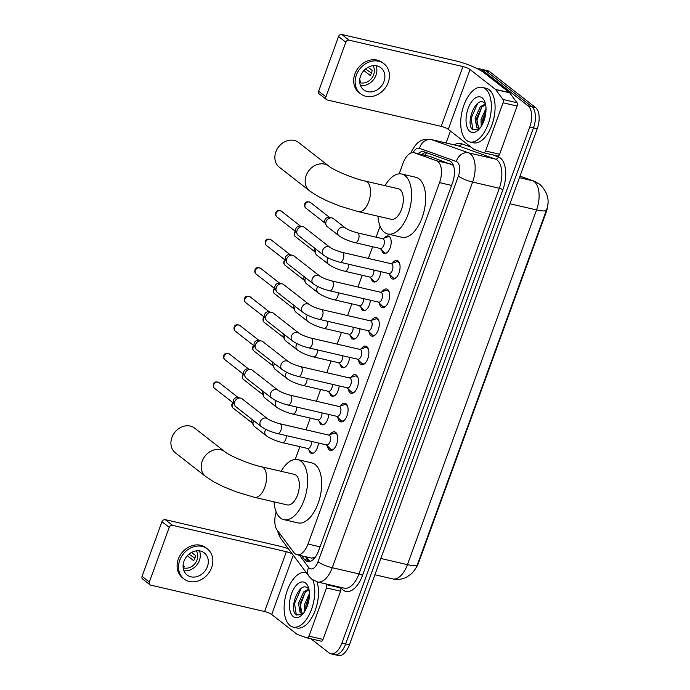 <?xml version="1.0" encoding="UTF-8"?>
<svg xmlns="http://www.w3.org/2000/svg" width="690" height="690" viewBox="0 0 690 690"><rect width="100%" height="100%" fill="white"/><g stroke="black" fill="none" stroke-linecap="round" stroke-linejoin="round"><path stroke-width="1.03" d="M384.451 237.938A8.961 4.589 103 0 1 388.306 235.989A8.961 4.589 103 0 1 389.289 236.463A8.961 4.589 103 0 1 390.488 246.761A8.961 4.589 103 0 1 384.27 253.437A8.961 4.589 103 0 1 383.286 252.963A8.961 4.589 103 0 1 381.656 249.996M380.759 271.653A8.961 4.589 103 0 1 373.868 282.003A8.961 4.589 103 0 1 372.893 281.529A8.961 4.589 103 0 1 371.263 278.553M370.366 300.219A8.961 4.589 103 0 1 363.475 310.569A8.961 4.589 103 0 1 362.491 310.086A8.961 4.589 103 0 1 360.87 307.119M359.964 328.785A8.961 4.589 103 0 1 353.082 339.126A8.961 4.589 103 0 1 352.098 338.652A8.961 4.589 103 0 1 350.468 335.685M349.571 357.342A8.961 4.589 103 0 1 342.68 367.692A8.961 4.589 103 0 1 341.705 367.209A8.961 4.589 103 0 1 340.075 364.242M339.178 385.908A8.961 4.589 103 0 1 332.287 396.25A8.961 4.589 103 0 1 331.304 395.775A8.961 4.589 103 0 1 329.682 392.808M328.776 414.466A8.961 4.589 103 0 1 321.894 424.816A8.961 4.589 103 0 1 320.91 424.341A8.961 4.589 103 0 1 319.28 421.374M318.383 443.032A8.961 4.589 103 0 1 311.492 453.382A8.961 4.589 103 0 1 310.517 452.899A8.961 4.589 103 0 1 308.887 449.932M392.438 263.166A9.531 4.882 103 0 1 397.009 260.466A9.531 4.882 103 0 1 398.052 260.975A9.531 4.882 103 0 1 399.329 271.929A9.531 4.882 103 0 1 392.705 279.036A9.531 4.882 103 0 1 391.661 278.527A9.531 4.882 103 0 1 389.79 274.594M382.036 291.732A9.531 4.882 103 0 1 386.616 289.032A9.531 4.882 103 0 1 387.659 289.533A9.531 4.882 103 0 1 388.927 300.486A9.531 4.882 103 0 1 382.312 307.593A9.531 4.882 103 0 1 381.268 307.085A9.531 4.882 103 0 1 379.388 303.16M371.643 320.289A9.531 4.882 103 0 1 376.214 317.59A9.531 4.882 103 0 1 377.257 318.099A9.531 4.882 103 0 1 378.534 329.052A9.531 4.882 103 0 1 371.919 336.159A9.531 4.882 103 0 1 370.875 335.651A9.531 4.882 103 0 1 368.995 331.726M361.25 348.855A9.531 4.882 103 0 1 365.821 346.156A9.531 4.882 103 0 1 366.864 346.665A9.531 4.882 103 0 1 368.141 357.618A9.531 4.882 103 0 1 361.517 364.717A9.531 4.882 103 0 1 360.473 364.216A9.531 4.882 103 0 1 358.602 360.284M350.848 377.421A9.531 4.882 103 0 1 355.428 374.713A9.531 4.882 103 0 1 356.471 375.222A9.531 4.882 103 0 1 357.739 386.176A9.531 4.882 103 0 1 351.124 393.283A9.531 4.882 103 0 1 350.08 392.774A9.531 4.882 103 0 1 348.2 388.849M340.455 405.979A9.531 4.882 103 0 1 345.026 403.279A9.531 4.882 103 0 1 346.07 403.788A9.531 4.882 103 0 1 347.346 414.742A9.531 4.882 103 0 1 340.731 421.849A9.531 4.882 103 0 1 339.687 421.34A9.531 4.882 103 0 1 337.807 417.407M330.062 434.545A9.531 4.882 103 0 1 334.633 431.845A9.531 4.882 103 0 1 335.676 432.354A9.531 4.882 103 0 1 336.953 443.299A9.531 4.882 103 0 1 330.329 450.406A9.531 4.882 103 0 1 329.285 449.897A9.531 4.882 103 0 1 327.414 445.973M276.164 511.92A16.793 8.599 -77 0 0 277.182 530.179L293.931 552.595A16.793 8.599 -77 0 0 295.104 553.82A16.793 8.599 -77 0 0 296.942 554.717A16.793 8.599 -77 0 0 308.007 544.031L439.547 182.634A16.793 8.599 -77 0 0 436.554 160.736L414.518 152.861A16.793 8.599 -77 0 0 414.026 152.714A16.793 8.599 -77 0 0 402.969 163.401L399.174 173.828M296.942 554.717L311.725 558.141L315.502 556.89M415.768 568.241A15.12 7.737 -77 0 0 418.597 562.73L546.204 212.141A15.12 7.737 -77 0 0 547.929 203.188M453.365 165.307L429.749 156.388L414.026 152.714M380.095 226.225L376.11 237.179M372.635 246.727L368.374 258.44M362.241 275.284L357.972 287.005M351.848 303.85L347.579 315.563M341.447 332.407L337.186 344.129M331.053 360.974L326.784 372.695M320.66 389.54L316.391 401.252M310.259 418.097L305.998 429.818M299.865 446.663L295.208 459.454M519.993 176.14L534.164 181.203L539.856 184.342C547.791 192.251 549.999 200.807 546.48 210.01L417.372 564.722C416.933 566.904 414.94 569.94 411.404 573.821L406.582 577.185C402.184 579.376 397.552 579.945 392.696 578.893A22.391 11.471 -77 0 0 407.445 564.644A19.596 3.898 20 0 0 417.372 564.722A19.596 3.898 20 0 0 417.398 564.653L546.506 209.933A19.596 3.898 -160 0 1 546.48 210.01A19.596 3.898 -160 0 1 536.553 209.933A22.391 11.471 -77 0 0 534.362 181.737A22.391 11.471 -77 0 0 532.568 180.737L519.958 176.226M477.937 69.026A16.793 8.599 103 0 1 480.214 68.974A16.793 8.599 103 0 1 482.06 69.871L528.109 105.846L531.861 106.709A16.793 8.599 103 0 1 533.499 127.857L345.656 643.951A16.793 8.599 103 0 1 334.598 654.629A16.793 8.599 103 0 0 345.656 643.951L533.499 127.857A16.793 8.599 103 0 0 531.861 106.709L485.803 70.734L531.861 106.709L535.604 107.58A16.793 8.599 103 0 1 537.251 128.728L349.407 644.814A16.793 8.599 103 0 1 338.341 655.5L330.846 653.766A16.793 8.599 103 0 1 329.009 652.869L311.061 638.845M480.214 68.974L483.966 69.845A16.793 8.599 103 0 1 485.803 70.734A16.793 8.599 103 0 0 483.966 69.845L487.718 70.708A16.793 8.599 103 0 1 489.555 71.605L535.604 107.58M301.737 555.83L304.471 559.478A16.793 8.599 -77 0 0 305.644 560.703A16.793 8.599 -77 0 0 307.481 561.6A16.793 8.599 -77 0 0 318.547 550.913L452.528 182.798A16.793 8.599 -77 0 0 449.535 160.899L424.195 151.843A16.793 8.599 -77 0 0 423.703 151.705A16.793 8.599 -77 0 0 418.088 153.654M309.456 561.617A16.793 8.599 103 0 1 309.396 561.574A16.793 8.599 103 0 1 308.214 560.349L305.489 556.692M528.109 105.846A16.793 8.599 103 0 1 529.756 126.995L341.912 643.08A16.793 8.599 103 0 1 330.846 653.766M446.102 142.985L450.449 131.04M421.84 154.525A16.793 8.599 103 0 1 425.971 152.481M312.889 579.997A27.997 14.335 103 0 1 310.673 611.547A27.997 14.335 103 0 1 293.121 627.089A27.997 14.335 103 0 1 290.059 625.597A27.997 14.335 103 0 1 286.307 593.426A27.997 14.335 103 0 1 305.756 572.553A27.997 14.335 103 0 1 306.317 572.7M316.995 581.843A27.997 14.335 103 0 1 314.157 613.031A27.997 14.335 103 0 1 296.873 627.96L293.121 627.089M293.319 616.627A18.251 9.35 103 0 1 291.534 593.65A18.251 9.35 103 0 1 305.558 583.016A18.251 9.35 103 0 1 308.171 586.802A18.251 9.35 103 0 1 301.556 615.351A18.251 9.35 103 0 1 293.319 616.627M307.887 588.199C299.322 580.273 288.386 609.201 296.131 614.885L302.229 614.704M309.008 589.717L305.204 592.236L299.969 603.655L302.108 613.315M308.784 589.165L303.721 591.891L298.485 603.31L300.115 612.616L301.409 613.263A12.653 6.477 103 0 0 303.712 612.944M309.396 595.858L305.92 605.035L305.739 609.667M309.422 593.538L304.437 604.69L304.661 611.547M301.288 613.238L303.246 613.548M309.344 596.764L306.222 608.692M305.247 592.192L300.486 604.906L300.374 611.03M301.082 588.536L294.535 603.526L296.346 615.083M339.946 587.173L340.481 587.88A2.803 1.432 103 0 1 340.558 591.201L326.499 587.949L308.956 636.154L323.015 639.414A2.803 1.432 103 0 1 321.169 641.191A2.803 1.432 103 0 1 321.083 641.165L307.197 637.948M340.558 591.201L323.015 639.414M288.429 548.748A22.391 4.459 20 0 0 279.088 546.032L165.246 519.656L172.517 525.332L286.359 551.715A5.598 1.113 -160 0 1 292.31 553.949M149.963 584.766L142.692 579.091A2.803 2.337 -52 0 1 142.071 576.34L149.342 582.024A2.803 2.337 128 0 0 149.963 584.766A2.803 2.337 128 0 0 150.748 585.146L264.589 611.521A5.598 1.113 -160 0 1 271.696 614.497L297.045 634.3A2.803 1.432 -77 0 0 297.269 634.42L307.033 637.914A2.803 1.432 -77 0 0 307.11 637.931A2.803 1.432 -77 0 0 308.956 636.154M172.517 525.332A2.803 2.337 128 0 0 169.231 527.367L161.96 521.692L142.071 576.34M161.96 521.692A2.803 2.337 -52 0 1 165.246 519.656M169.231 527.367L149.342 582.024M326.499 587.949A2.803 1.432 -77 0 0 326.422 584.628L325.896 583.913M183.98 561.22A13.998 11.696 128 0 0 187.076 574.96A13.998 11.696 128 0 0 207.405 566.645A13.998 11.696 128 0 0 204.309 552.897A13.998 11.696 128 0 0 183.98 561.22M183.928 570.742A13.998 11.696 128 0 0 199.41 560.392A13.998 11.696 128 0 0 199.453 550.87M183.091 565.619L184.221 566.507A11.195 9.358 -52 0 1 183.083 566.49M187.326 555.726L193.649 560.659A11.195 9.358 -52 0 0 194.882 558.15A11.195 9.358 -52 0 0 195.52 555.502L191.57 552.414M183.169 567.775A11.195 9.358 128 0 0 197.064 559.849A11.195 9.358 128 0 0 196.391 550.853M207.414 548.93L205.956 547.791A19.035 15.905 128 0 0 178.313 559.107A19.035 15.905 128 0 0 182.522 577.797L183.971 578.927A19.035 15.905 128 0 0 211.623 567.62A19.035 15.905 128 0 0 207.414 548.93A19.035 15.905 128 0 0 179.762 560.237A19.035 15.905 128 0 0 183.971 578.927M194.865 558.193L188.931 554.191M485.406 88.889A27.997 14.335 103 0 1 489.15 121.061A27.997 14.335 103 0 1 469.7 141.933A27.997 14.335 103 0 1 466.638 140.441A27.997 14.335 103 0 1 462.886 108.27A27.997 14.335 103 0 1 482.336 87.397A27.997 14.335 103 0 1 485.406 88.889M482.336 87.397L486.088 88.26A27.997 14.335 103 0 1 489.15 89.752A27.997 14.335 103 0 1 492.902 121.932A27.997 14.335 103 0 1 473.452 142.804L469.7 141.933M469.907 131.471A18.251 9.35 103 0 1 468.122 108.494A18.251 9.35 103 0 1 482.138 97.859A18.251 9.35 103 0 1 484.76 101.646A18.251 9.35 103 0 1 478.144 130.203A18.251 9.35 103 0 1 469.907 131.471M484.475 103.043C475.902 95.117 464.974 124.045 472.71 129.729L478.808 129.547M485.588 104.561L481.784 107.079L476.557 118.499L478.688 128.167M485.363 104.009L480.3 106.734L475.065 118.154L476.695 127.46L477.998 128.107A12.653 6.477 103 0 0 480.292 127.788M485.976 110.702L482.508 119.879L482.319 124.511M486.002 108.382L481.016 119.534L481.241 126.399M477.868 128.081L479.826 128.392M485.924 111.608L482.802 123.536M481.827 107.036L477.066 119.75L476.954 125.882M477.661 103.379L471.123 118.37L472.926 129.927M194.684 428.145A15.68 13.101 128 0 0 171.913 437.46A15.68 13.101 128 0 0 175.381 452.847L205.68 476.523A15.68 13.101 -52 0 1 202.213 461.127A15.68 13.101 -52 0 1 224.974 451.812L194.684 428.145M261.519 466.768A15.68 8.03 -77 0 1 263.235 467.604A15.68 8.03 -77 0 1 264.77 487.338A15.68 8.03 -77 0 1 254.446 497.309L287.238 504.908A15.68 8.03 -77 0 0 298.132 493.221A15.68 8.03 -77 0 0 296.027 475.203A15.68 8.03 -77 0 0 294.311 474.366L261.519 466.768C248.995 464.189 228.839 455.331 224.974 451.812M281.089 471.305A30.791 15.767 103 0 1 297.726 459.635A30.791 15.767 103 0 1 301.099 461.282A30.791 15.767 103 0 1 305.221 496.671A30.791 15.767 103 0 1 283.823 519.63A30.791 15.767 103 0 1 280.451 517.992A30.791 15.767 103 0 1 274.016 501.846M297.726 459.635L311.777 462.895A30.791 15.767 103 0 1 315.149 464.534A30.791 15.767 103 0 1 319.272 499.931A30.791 15.767 103 0 1 297.882 522.891L283.823 519.63M298.641 142.511A15.68 13.101 128 0 0 275.871 151.826A15.68 13.101 128 0 0 279.338 167.221L309.637 190.888A15.68 13.101 -52 0 1 306.17 175.501A15.68 13.101 -52 0 1 328.94 166.187L298.641 142.511M365.476 181.142A15.68 8.03 -77 0 1 367.192 181.97A15.68 8.03 -77 0 1 368.727 201.713A15.68 8.03 -77 0 1 358.403 211.683L391.196 219.282A15.68 8.03 -77 0 0 402.089 207.587A15.68 8.03 -77 0 0 399.993 189.569A15.68 8.03 -77 0 0 398.277 188.741L365.476 181.142C352.961 178.563 332.804 169.706 328.94 166.187M385.055 185.67A30.791 15.767 103 0 1 401.684 174.009A30.791 15.767 103 0 1 405.056 175.648A30.791 15.767 103 0 1 409.179 211.045A30.791 15.767 103 0 1 387.789 234.005A30.791 15.767 103 0 1 384.416 232.366A30.791 15.767 103 0 1 377.973 216.22M401.684 174.009L415.742 177.27A30.791 15.767 103 0 1 419.115 178.908A30.791 15.767 103 0 1 423.237 214.297A30.791 15.767 103 0 1 401.839 237.265L387.789 234.005M326.275 444.86L330.363 448.862A8.401 4.304 -77 0 0 330.605 449.078A8.401 4.304 -77 0 0 331.519 449.526A8.401 4.304 -77 0 0 334.038 448.793M337.246 434.924A8.401 4.304 -77 0 0 336.237 433.613A8.401 4.304 -77 0 0 335.314 433.165A8.401 4.304 -77 0 0 333.977 433.242L328.552 435.045M326.663 444.947A5.037 2.579 -77 0 0 330.156 441.195A5.037 2.579 -77 0 0 329.484 435.399A5.037 2.579 -77 0 0 328.932 435.131L279.838 423.755A5.037 2.579 -77 0 1 280.39 424.022A5.037 2.579 -77 0 1 280.985 430.077A5.037 2.579 -77 0 1 277.561 433.57L326.663 444.947M267.582 418.735A5.037 4.209 -52 0 0 260.38 421.443A5.037 4.209 -52 0 0 260.268 421.728A5.037 4.209 -52 0 0 261.381 426.679L235.833 406.721A5.037 4.209 -52 0 1 234.798 405.435A5.037 4.209 -52 0 1 234.721 401.77A5.037 4.209 -52 0 1 240.543 398.096A5.037 4.209 -52 0 1 240.62 398.113A5.037 4.209 -52 0 1 242.035 398.777L267.582 418.735C270.23 420.572 274.318 422.246 279.838 423.755M234.798 405.435L233.522 402.796A3.64 3.045 -52 0 1 233.462 400.148A3.64 3.045 -52 0 1 237.671 397.492A3.64 3.045 -52 0 1 237.731 397.509M336.668 416.294L340.757 420.296A8.401 4.304 -77 0 0 340.998 420.512A8.401 4.304 -77 0 0 341.921 420.96A8.401 4.304 -77 0 0 344.431 420.227M347.648 406.367A8.401 4.304 -77 0 0 346.63 405.047A8.401 4.304 -77 0 0 345.707 404.599A8.401 4.304 -77 0 0 344.379 404.685L338.945 406.479M337.056 416.389A5.037 2.579 -77 0 0 340.558 412.629A5.037 2.579 -77 0 0 339.885 406.841A5.037 2.579 -77 0 0 339.333 406.565L290.231 395.189A5.037 2.579 -77 0 1 290.783 395.465A5.037 2.579 -77 0 1 291.378 401.511A5.037 2.579 -77 0 1 287.954 405.013L337.056 416.389M277.975 390.169A5.037 4.209 -52 0 0 270.773 392.877A5.037 4.209 -52 0 0 270.661 393.171A5.037 4.209 -52 0 0 271.774 398.113L246.227 378.155A5.037 4.209 -52 0 1 245.2 376.878A5.037 4.209 -52 0 1 245.114 373.212A5.037 4.209 -52 0 1 250.936 369.53A5.037 4.209 -52 0 1 251.022 369.547A5.037 4.209 -52 0 1 252.428 370.22L277.975 390.169C280.632 392.015 284.711 393.688 290.231 395.189M245.2 376.878L243.924 374.23A3.64 3.045 -52 0 1 243.863 371.591A3.64 3.045 -52 0 1 248.064 368.926A3.64 3.045 -52 0 1 248.124 368.943M347.07 387.737L351.15 391.739A8.401 4.304 -77 0 0 351.4 391.954A8.401 4.304 -77 0 0 352.314 392.403A8.401 4.304 -77 0 0 354.832 391.661M358.041 377.801A8.401 4.304 -77 0 0 357.023 376.481A8.401 4.304 -77 0 0 356.109 376.033A8.401 4.304 -77 0 0 354.772 376.119L349.338 377.922M347.45 387.823A5.037 2.579 -77 0 0 350.951 384.063A5.037 2.579 -77 0 0 350.279 378.275A5.037 2.579 -77 0 0 349.727 378.008L300.624 366.632A5.037 2.579 -77 0 1 301.176 366.899A5.037 2.579 -77 0 1 301.772 372.945A5.037 2.579 -77 0 1 298.356 376.447L347.45 387.823M288.377 361.612A5.037 4.209 -52 0 0 281.175 364.311A5.037 4.209 -52 0 0 281.054 364.605A5.037 4.209 -52 0 0 282.167 369.555L256.62 349.597A5.037 4.209 -52 0 1 255.593 348.312A5.037 4.209 -52 0 1 255.507 344.646A5.037 4.209 -52 0 1 261.329 340.964A5.037 4.209 -52 0 1 261.415 340.981A5.037 4.209 -52 0 1 262.83 341.654L288.377 361.612C291.025 363.449 295.113 365.122 300.624 366.632M255.593 348.312L254.317 345.673A3.64 3.045 -52 0 1 254.256 343.025A3.64 3.045 -52 0 1 258.465 340.368A3.64 3.045 -52 0 1 258.517 340.377M357.463 359.171L361.551 363.173A8.401 4.304 -77 0 0 361.793 363.389A8.401 4.304 -77 0 0 362.707 363.837A8.401 4.304 -77 0 0 365.226 363.104M368.434 349.235A8.401 4.304 -77 0 0 367.425 347.924A8.401 4.304 -77 0 0 366.502 347.475A8.401 4.304 -77 0 0 365.165 347.553L359.74 349.356M357.851 359.257A5.037 2.579 -77 0 0 361.344 355.505A5.037 2.579 -77 0 0 360.672 349.709A5.037 2.579 -77 0 0 360.12 349.442L311.026 338.065A5.037 2.579 -77 0 1 311.578 338.333A5.037 2.579 -77 0 1 312.173 344.388A5.037 2.579 -77 0 1 308.749 347.881L357.851 359.257M298.77 333.046A5.037 4.209 -52 0 0 291.568 335.754A5.037 4.209 -52 0 0 291.456 336.039A5.037 4.209 -52 0 0 292.569 340.989L267.021 321.031A5.037 4.209 -52 0 1 265.986 319.746A5.037 4.209 -52 0 1 265.909 316.08A5.037 4.209 -52 0 1 271.731 312.406A5.037 4.209 -52 0 1 271.808 312.423A5.037 4.209 -52 0 1 273.223 313.088L298.77 333.046C301.418 334.883 305.506 336.556 311.026 338.065M265.986 319.746L264.71 317.107A3.64 3.045 -52 0 1 264.649 314.459A3.64 3.045 -52 0 1 268.859 311.802A3.64 3.045 -52 0 1 268.919 311.82M367.856 330.613L371.945 334.615A8.401 4.304 -77 0 0 372.186 334.822A8.401 4.304 -77 0 0 373.109 335.271A8.401 4.304 -77 0 0 375.619 334.538M378.836 320.678A8.401 4.304 -77 0 0 377.818 319.358A8.401 4.304 -77 0 0 376.895 318.909A8.401 4.304 -77 0 0 375.567 318.996L370.133 320.79M368.244 330.7A5.037 2.579 -77 0 0 371.746 326.939A5.037 2.579 -77 0 0 371.073 321.152A5.037 2.579 -77 0 0 370.521 320.885L321.419 309.508A5.037 2.579 -77 0 1 321.971 309.776A5.037 2.579 -77 0 1 322.566 315.822A5.037 2.579 -77 0 1 319.142 319.323L368.244 330.7M309.163 304.488A5.037 4.209 -52 0 0 301.961 307.188A5.037 4.209 -52 0 0 301.849 307.481A5.037 4.209 -52 0 0 302.962 312.423L277.414 292.465A5.037 4.209 -52 0 1 276.388 291.189A5.037 4.209 -52 0 1 276.302 287.523A5.037 4.209 -52 0 1 282.124 283.84A5.037 4.209 -52 0 1 282.21 283.857A5.037 4.209 -52 0 1 283.616 284.53L309.163 304.488C311.82 306.326 315.899 307.999 321.419 309.508M276.388 291.189L275.112 288.549A3.64 3.045 -52 0 1 275.051 285.902A3.64 3.045 -52 0 1 279.252 283.245A3.64 3.045 -52 0 1 279.312 283.254M378.258 302.048L382.338 306.049A8.401 4.304 -77 0 0 382.588 306.265A8.401 4.304 -77 0 0 383.502 306.714A8.401 4.304 -77 0 0 386.021 305.981M389.229 292.112A8.401 4.304 -77 0 0 388.211 290.792A8.401 4.304 -77 0 0 387.297 290.352A8.401 4.304 -77 0 0 385.96 290.43L380.526 292.232M378.638 302.134A5.037 2.579 -77 0 0 382.139 298.382A5.037 2.579 -77 0 0 381.466 292.586A5.037 2.579 -77 0 0 380.915 292.319L331.812 280.942A5.037 2.579 -77 0 1 332.364 281.21A5.037 2.579 -77 0 1 332.96 287.264A5.037 2.579 -77 0 1 329.544 290.757L378.638 302.134M319.565 275.922A5.037 4.209 -52 0 0 312.363 278.631A5.037 4.209 -52 0 0 312.242 278.915A5.037 4.209 -52 0 0 313.355 283.866L287.808 263.908A5.037 4.209 -52 0 1 286.781 262.623A5.037 4.209 -52 0 1 286.695 258.957A5.037 4.209 -52 0 1 292.517 255.274A5.037 4.209 -52 0 1 292.603 255.291A5.037 4.209 -52 0 1 294.018 255.964L319.565 275.922C322.213 277.76 326.301 279.433 331.812 280.942M286.781 262.623L285.505 259.983A3.64 3.045 -52 0 1 285.444 257.336A3.64 3.045 -52 0 1 289.653 254.679A3.64 3.045 -52 0 1 289.705 254.688M388.651 273.481L392.739 277.484A8.401 4.304 -77 0 0 392.981 277.699A8.401 4.304 -77 0 0 393.895 278.148A8.401 4.304 -77 0 0 396.414 277.414M399.622 263.546A8.401 4.304 -77 0 0 398.613 262.235A8.401 4.304 -77 0 0 397.69 261.786A8.401 4.304 -77 0 0 396.353 261.864L390.928 263.666M389.039 273.576A5.037 2.579 -77 0 0 392.532 269.816A5.037 2.579 -77 0 0 391.86 264.02A5.037 2.579 -77 0 0 391.308 263.752L342.214 252.376A5.037 2.579 -77 0 1 342.766 252.644A5.037 2.579 -77 0 1 343.361 258.698A5.037 2.579 -77 0 1 339.937 262.2L389.039 273.576M329.958 247.356A5.037 4.209 -52 0 0 322.756 250.065A5.037 4.209 -52 0 0 322.644 250.349A5.037 4.209 -52 0 0 323.757 255.3L298.209 235.342A5.037 4.209 -52 0 1 297.174 234.057A5.037 4.209 -52 0 1 297.097 230.4A5.037 4.209 -52 0 1 302.919 226.717A5.037 4.209 -52 0 1 302.996 226.734A5.037 4.209 -52 0 1 304.411 227.398L329.958 247.356C332.606 249.194 336.694 250.867 342.214 252.376M297.174 234.057L295.898 231.417A3.64 3.045 -52 0 1 295.838 228.778A3.64 3.045 -52 0 1 300.047 226.113A3.64 3.045 -52 0 1 300.107 226.13M307.309 448.388L311.397 452.39A8.401 4.304 -77 0 0 311.639 452.606A8.401 4.304 -77 0 0 312.553 453.054A8.401 4.304 -77 0 0 313.415 453.08M265.84 429.361A5.037 4.209 -52 0 0 265.21 430.482A5.037 4.209 -52 0 0 265.098 430.767A5.037 4.209 -52 0 0 266.211 435.718C270.497 438.702 275.897 440.996 282.391 442.618L307.697 448.474A5.037 2.579 -77 0 0 310.483 446.456A5.037 2.579 -77 0 0 311.561 441.453M266.211 435.718L254.429 426.515A5.037 4.209 -52 0 1 253.403 425.23A5.037 4.209 -52 0 1 253.316 421.564A5.037 4.209 -52 0 1 253.722 420.693M253.403 425.23L252.126 422.591A3.64 3.045 -52 0 1 252.066 419.943A3.64 3.045 -52 0 1 252.238 419.537M317.702 419.822L321.79 423.824A8.401 4.304 -77 0 0 322.032 424.04A8.401 4.304 -77 0 0 322.954 424.488A8.401 4.304 -77 0 0 323.808 424.523M276.233 400.804A5.037 4.209 -52 0 0 275.612 401.916A5.037 4.209 -52 0 0 275.491 402.21A5.037 4.209 -52 0 0 276.612 407.152C280.899 410.136 286.29 412.439 292.793 414.052L318.09 419.917A5.037 2.579 -77 0 0 320.876 417.89A5.037 2.579 -77 0 0 321.963 412.887M276.612 407.152L264.831 397.957A5.037 4.209 -52 0 1 263.804 396.672A5.037 4.209 -52 0 1 263.718 393.007A5.037 4.209 -52 0 1 264.115 392.136M263.804 396.672L262.528 394.033A3.64 3.045 -52 0 1 262.459 391.385A3.64 3.045 -52 0 1 262.631 390.971M328.104 391.264L332.183 395.267A8.401 4.304 -77 0 0 332.433 395.474A8.401 4.304 -77 0 0 333.348 395.922A8.401 4.304 -77 0 0 334.21 395.957M286.635 372.238A5.037 4.209 -52 0 0 286.005 373.359A5.037 4.209 -52 0 0 285.893 373.644A5.037 4.209 -52 0 0 287.005 378.594C291.292 381.579 296.691 383.873 303.186 385.486L328.483 391.351A5.037 2.579 -77 0 0 331.269 389.324A5.037 2.579 -77 0 0 332.356 384.33M287.005 378.594L275.224 369.392A5.037 4.209 -52 0 1 274.197 368.106A5.037 4.209 -52 0 1 274.111 364.441A5.037 4.209 -52 0 1 274.517 363.57M274.197 368.106L272.921 365.467A3.64 3.045 -52 0 1 272.861 362.819A3.64 3.045 -52 0 1 273.033 362.414M338.497 362.699L342.585 366.701A8.401 4.304 -77 0 0 342.827 366.916A8.401 4.304 -77 0 0 343.749 367.365A8.401 4.304 -77 0 0 344.603 367.39M297.028 343.68A5.037 4.209 -52 0 0 296.398 344.793A5.037 4.209 -52 0 0 296.286 345.086A5.037 4.209 -52 0 0 297.399 350.028C301.685 353.013 307.085 355.315 313.579 356.928L338.885 362.785A5.037 2.579 -77 0 0 341.671 360.767A5.037 2.579 -77 0 0 342.749 355.764M297.399 350.028L285.617 340.826A5.037 4.209 -52 0 1 284.591 339.54A5.037 4.209 -52 0 1 284.504 335.883A5.037 4.209 -52 0 1 284.91 335.004M284.591 339.54L283.314 336.901A3.64 3.045 -52 0 1 283.254 334.262A3.64 3.045 -52 0 1 283.426 333.848M348.89 334.132L352.978 338.135A8.401 4.304 -77 0 0 353.22 338.35A8.401 4.304 -77 0 0 354.143 338.799A8.401 4.304 -77 0 0 354.996 338.833M307.421 315.114A5.037 4.209 -52 0 0 306.8 316.227A5.037 4.209 -52 0 0 306.679 316.52A5.037 4.209 -52 0 0 307.8 321.471C312.087 324.447 317.478 326.75 323.981 328.362L349.278 334.227A5.037 2.579 -77 0 0 352.064 332.201A5.037 2.579 -77 0 0 353.151 327.198M307.8 321.471L296.019 312.268A5.037 4.209 -52 0 1 294.992 310.983A5.037 4.209 -52 0 1 294.906 307.317A5.037 4.209 -52 0 1 295.303 306.446M294.992 310.983L293.716 308.344A3.64 3.045 -52 0 1 293.647 305.696A3.64 3.045 -52 0 1 293.819 305.291M359.292 305.575L363.371 309.577A8.401 4.304 -77 0 0 363.621 309.793A8.401 4.304 -77 0 0 364.536 310.241A8.401 4.304 -77 0 0 365.398 310.267M317.823 286.548A5.037 4.209 -52 0 0 317.193 287.67A5.037 4.209 -52 0 0 317.081 287.954A5.037 4.209 -52 0 0 318.194 292.905C322.48 295.889 327.879 298.184 334.374 299.796L359.671 305.661A5.037 2.579 -77 0 0 362.457 303.635A5.037 2.579 -77 0 0 363.544 298.641M318.194 292.905L306.412 283.702A5.037 4.209 -52 0 1 305.385 282.417A5.037 4.209 -52 0 1 305.299 278.751A5.037 4.209 -52 0 1 305.704 277.88M305.385 282.417L304.109 279.778A3.64 3.045 -52 0 1 304.048 277.13A3.64 3.045 -52 0 1 304.221 276.724M369.685 277.009L373.773 281.011A8.401 4.304 -77 0 0 374.014 281.227A8.401 4.304 -77 0 0 374.937 281.675A8.401 4.304 -77 0 0 375.791 281.71M328.216 257.991A5.037 4.209 -52 0 0 327.586 259.104A5.037 4.209 -52 0 0 327.474 259.397A5.037 4.209 -52 0 0 328.587 264.339C332.873 267.323 338.272 269.626 344.767 271.239L370.073 277.095A5.037 2.579 -77 0 0 372.859 275.077A5.037 2.579 -77 0 0 373.937 270.075M328.587 264.339L316.805 255.136A5.037 4.209 -52 0 1 315.779 253.86A5.037 4.209 -52 0 1 315.692 250.194A5.037 4.209 -52 0 1 316.098 249.323M315.779 253.86L314.502 251.212A3.64 3.045 -52 0 1 314.442 248.572A3.64 3.045 -52 0 1 314.614 248.159M380.078 248.452L384.166 252.454A8.401 4.304 -77 0 0 384.408 252.661A8.401 4.304 -77 0 0 385.331 253.109A8.401 4.304 -77 0 0 386.184 253.144M380.466 248.538A5.037 2.579 -77 0 0 383.968 244.778A5.037 2.579 -77 0 0 383.295 238.99A5.037 2.579 -77 0 0 382.743 238.723L357.437 232.858A5.037 2.579 -77 0 1 357.989 233.125A5.037 2.579 -77 0 1 358.584 239.171A5.037 2.579 -77 0 1 355.169 242.673L380.466 248.538M345.19 227.838A5.037 4.209 -52 0 0 337.988 230.538A5.037 4.209 -52 0 0 337.867 230.831A5.037 4.209 -52 0 0 338.988 235.782L327.207 226.579A5.037 4.209 -52 0 1 326.18 225.294A5.037 4.209 -52 0 1 326.094 221.628A5.037 4.209 -52 0 1 331.916 217.945A5.037 4.209 -52 0 1 331.994 217.962A5.037 4.209 -52 0 1 333.408 218.635L345.19 227.838C347.838 229.675 351.926 231.348 357.437 232.858M326.18 225.294L324.904 222.654A3.64 3.045 -52 0 1 324.835 220.007A3.64 3.045 -52 0 1 329.044 217.35A3.64 3.045 -52 0 1 329.104 217.359M389.902 237.101A8.401 4.304 -77 0 0 389.117 236.748A8.401 4.304 -77 0 0 387.789 236.834L382.355 238.628M503.088 102.793A2.803 1.432 -77 0 0 503.01 99.472L495.593 89.536A2.803 1.432 -77 0 0 495.394 89.338L509.453 92.589A2.803 1.432 103 0 1 509.643 92.796L517.06 102.724A2.803 1.432 103 0 1 517.138 106.044L503.088 102.793L485.536 150.998L499.595 154.258A2.803 1.432 103 0 1 497.749 156.035A2.803 1.432 103 0 1 497.671 156.009L483.776 152.792M517.138 106.044L499.595 154.258M509.453 92.589L484.104 72.795A22.391 4.459 20 0 0 455.667 60.875L341.826 34.5L349.097 40.184L462.938 66.559A5.598 1.113 -160 0 1 470.054 69.535L495.394 89.338M326.543 99.619L319.272 93.935A2.803 2.337 -52 0 1 318.651 91.184L325.922 96.867A2.803 2.337 128 0 0 326.543 99.619A2.803 2.337 128 0 0 327.327 99.99L441.177 126.365A5.598 1.113 -160 0 1 448.284 129.341L473.625 149.143A2.803 1.432 -77 0 0 473.849 149.264L483.612 152.757A2.803 1.432 -77 0 0 483.699 152.783A2.803 1.432 -77 0 0 485.536 150.998M349.097 40.184A2.803 2.337 128 0 0 345.819 42.219L338.548 36.535L318.651 91.184M338.548 36.535A2.803 2.337 -52 0 1 341.826 34.5M345.819 42.219L325.922 96.867M360.56 76.064A13.998 11.696 128 0 0 363.656 89.804A13.998 11.696 128 0 0 383.985 81.489A13.998 11.696 128 0 0 380.889 67.741A13.998 11.696 128 0 0 360.56 76.064M360.516 85.586A13.998 11.696 128 0 0 375.99 75.236A13.998 11.696 128 0 0 376.041 65.714M359.671 80.463L360.801 81.351A11.195 9.358 -52 0 1 359.663 81.334M363.915 70.57L370.228 75.503A11.195 9.358 -52 0 0 371.462 72.993A11.195 9.358 -52 0 0 372.108 70.346L368.149 67.258M359.757 82.619A11.195 9.358 128 0 0 373.644 74.701A11.195 9.358 128 0 0 372.971 65.697M383.994 63.773L382.536 62.635A19.035 15.905 128 0 0 354.893 73.951A19.035 15.905 128 0 0 359.102 92.641L360.56 93.78A19.035 15.905 128 0 0 388.203 82.464A19.035 15.905 128 0 0 383.994 63.773A19.035 15.905 128 0 0 356.351 75.081A19.035 15.905 128 0 0 360.56 93.78M371.444 73.045L365.519 69.035M546.204 212.141L545.747 212.037M418.597 562.73L418.14 562.626M313.881 557.831A16.793 13.239 143.2 0 0 313.51 559.262M426.782 152.766A16.793 14.404 109.7 0 0 424.85 155.224M320.039 546.816L308.007 544.031M429.749 156.388L414.518 152.861M451.786 164.263L436.554 160.736M451.579 185.42L439.547 182.634M534.164 181.203A19.596 16.802 109.7 0 0 532.568 180.737L519.423 177.692M380.828 558.477L407.445 564.644L536.553 209.933L509.936 203.766M537.251 128.728L529.756 126.995M349.407 644.814L341.912 643.08M489.555 71.605L482.06 69.871M299.564 555.321L308.637 567.473A11.195 5.736 -77 0 0 309.422 568.293A11.195 5.736 -77 0 0 318.021 561.764L458.384 176.114A11.195 5.736 -77 0 0 457.289 162.021A11.195 5.736 -77 0 0 456.392 161.52L419.477 148.324A11.195 5.736 -77 0 0 413.034 152.602M419.477 148.324A11.195 9.6 109.7 0 1 431.707 139.682L468.614 152.878A22.391 11.471 103 0 1 470.416 153.879A22.391 11.471 103 0 1 472.607 182.074L332.244 567.723A22.391 11.471 103 0 1 317.486 581.963L344.189 588.156A22.391 11.471 -77 0 0 358.947 573.908L499.31 188.258A22.391 11.471 -77 0 0 497.119 160.063A22.391 11.471 -77 0 0 495.325 159.062L458.41 145.875A22.391 11.471 -77 0 0 457.755 145.676L431.052 139.492A22.391 11.471 103 0 1 431.707 139.682L458.41 145.875A2.803 2.398 -70.3 0 0 461.463 143.71L471.072 147.143M492.643 154.853L498.378 156.906A25.194 12.903 103 0 1 502.863 189.75L362.5 575.4A2.803 0.561 20 0 0 358.947 573.908L332.244 567.723A11.195 2.225 -160 0 1 318.021 561.764M498.378 156.906A2.803 2.398 -70.3 0 1 495.325 159.062L468.614 152.878A11.195 9.6 109.7 0 0 456.392 161.52M362.5 575.4A25.194 12.903 103 0 1 343.146 590.079A25.194 12.903 103 0 1 341.378 588.251L340.705 587.345M454.339 144.891A25.194 12.903 103 0 1 461.463 143.71M458.384 176.114A11.195 2.225 -160 0 0 472.607 182.074L499.31 188.258A2.803 0.561 20 0 1 502.863 189.75M341.602 587.552A2.803 2.208 -36.8 0 1 341.378 588.251M279.597 533.405A11.195 8.823 143.2 0 0 280.985 538.795L309.034 576.348A11.195 8.823 143.2 0 1 308.637 567.473M308.214 560.349L304.471 559.478M286.359 551.715L264.589 611.521M293.267 555.234L271.696 614.497M326.422 584.628L340.481 587.88M219.023 382.579C215.901 381.363 214.012 381.906 213.357 384.201C212.977 386.133 213.374 387.504 214.538 388.315A3.64 3.045 -52 0 1 213.736 384.735A3.64 3.045 -52 0 1 219.023 382.579L238.274 397.621M213.357 384.201A3.64 0.725 20 0 0 213.736 384.735M229.416 354.013C226.294 352.806 224.405 353.34 223.758 355.635C223.379 357.567 223.767 358.938 224.931 359.749A3.64 3.045 -52 0 1 224.129 356.178A3.64 3.045 -52 0 1 229.416 354.013L248.676 369.055M223.758 355.635A3.64 0.725 20 0 0 224.129 356.178M239.81 325.447C236.687 324.24 234.807 324.783 234.152 327.077C233.772 329.001 234.16 330.372 235.333 331.183A3.64 3.045 -52 0 1 234.522 327.612A3.64 3.045 -52 0 1 239.81 325.447L259.069 340.489M234.152 327.077A3.64 0.725 20 0 0 234.522 327.612M250.211 296.89C247.089 295.674 245.2 296.217 244.545 298.511C244.165 300.443 244.562 301.815 245.726 302.625A3.64 3.045 -52 0 1 244.924 299.046A3.64 3.045 -52 0 1 250.211 296.89L269.462 311.932M244.545 298.511A3.64 0.725 20 0 0 244.924 299.046M260.604 268.324C257.482 267.116 255.593 267.651 254.946 269.945C254.567 271.877 254.955 273.249 256.119 274.059A3.64 3.045 -52 0 1 255.317 270.489A3.64 3.045 -52 0 1 260.604 268.324L279.864 283.366M254.946 269.945A3.64 0.725 20 0 0 255.317 270.489M270.998 239.758C267.875 238.55 265.995 239.094 265.339 241.388C264.96 243.311 265.348 244.683 266.521 245.493A3.64 3.045 -52 0 1 265.71 241.923A3.64 3.045 -52 0 1 270.998 239.758L290.257 254.808M265.339 241.388A3.64 0.725 20 0 0 265.71 241.923M281.399 211.2C278.277 209.984 276.388 210.528 275.733 212.822C275.353 214.754 275.75 216.125 276.914 216.936A3.64 3.045 -52 0 1 276.112 213.365A3.64 3.045 -52 0 1 281.399 211.2L300.65 226.242M275.733 212.822A3.64 0.725 20 0 0 276.112 213.365M232.858 402.615L231.961 403.995C231.581 405.927 231.969 407.298 233.142 408.109A3.64 3.045 -52 0 1 232.332 404.53A3.64 3.045 -52 0 1 233.323 402.986M231.961 403.995A3.64 0.725 20 0 0 232.332 404.53M282.391 442.618A5.037 2.579 -77 0 0 285.815 439.116A5.037 2.579 -77 0 0 286.264 435.588M243.251 374.058L242.354 375.429C241.974 377.361 242.371 378.732 243.536 379.543A3.64 3.045 -52 0 1 242.733 375.972A3.64 3.045 -52 0 1 243.717 374.42M242.354 375.429A3.64 0.725 20 0 0 242.733 375.972M292.793 414.052A5.037 2.579 -77 0 0 296.208 410.55A5.037 2.579 -77 0 0 296.666 407.031M253.644 345.492L252.756 346.872C252.376 348.804 252.764 350.166 253.929 350.977A3.64 3.045 -52 0 1 253.127 347.406A3.64 3.045 -52 0 1 254.11 345.863M252.756 346.872A3.64 0.725 20 0 0 253.127 347.406M303.186 385.486A5.037 2.579 -77 0 0 306.61 381.993A5.037 2.579 -77 0 0 307.059 378.465M264.046 316.934L263.149 318.306C262.769 320.238 263.157 321.609 264.33 322.42A3.64 3.045 -52 0 1 263.52 318.849A3.64 3.045 -52 0 1 264.512 317.297M263.149 318.306A3.64 0.725 20 0 0 263.52 318.849M313.579 356.928A5.037 2.579 -77 0 0 317.003 353.427A5.037 2.579 -77 0 0 317.452 349.899M274.439 288.368L273.542 289.74C273.162 291.672 273.559 293.043 274.724 293.854A3.64 3.045 -52 0 1 273.921 290.283A3.64 3.045 -52 0 1 274.905 288.731M273.542 289.74A3.64 0.725 20 0 0 273.921 290.283M323.981 328.362A5.037 2.579 -77 0 0 327.396 324.861A5.037 2.579 -77 0 0 327.853 321.342M284.832 259.802L283.944 261.182C283.564 263.114 283.952 264.486 285.117 265.296A3.64 3.045 -52 0 1 284.315 261.717A3.64 3.045 -52 0 1 285.298 260.173M283.944 261.182A3.64 0.725 20 0 0 284.315 261.717M334.374 299.796A5.037 2.579 -77 0 0 337.798 296.303A5.037 2.579 -77 0 0 338.247 292.776M295.234 231.245L294.337 232.616C293.957 234.548 294.345 235.92 295.518 236.73A3.64 3.045 -52 0 1 294.708 233.16A3.64 3.045 -52 0 1 295.7 231.607M294.337 232.616A3.64 0.725 20 0 0 294.708 233.16M344.767 271.239A5.037 2.579 -77 0 0 348.191 267.737A5.037 2.579 -77 0 0 348.64 264.21M310.397 202.429C307.274 201.221 305.385 201.765 304.73 204.059C304.35 205.982 304.747 207.354 305.912 208.164A3.64 3.045 -52 0 1 305.109 204.594A3.64 3.045 -52 0 1 310.397 202.429L329.647 217.471M304.73 204.059A3.64 0.725 20 0 0 305.109 204.594M462.938 66.559L441.177 126.365M470.054 69.535L448.284 129.341M509.643 92.796L495.593 89.536M503.01 99.472L517.06 102.724M306.412 556.908L309.853 561.522M392.696 578.893L374.903 574.77M309.034 576.348L311.897 579.281L317.486 581.963M431.052 139.492C425.04 139.087 421.167 139.829 419.434 141.726C417.39 142.589 414.854 145.633 411.809 150.877L410.628 153.689M277.596 530.731L278.389 533.784L280.985 538.795M305.756 572.553L306.291 572.674M307.11 637.931L321.169 641.191M254.446 497.309L235.79 491.694L222.775 486.364L213.521 481.663L205.68 476.523M358.403 211.683L339.747 206.06L326.741 200.738L317.478 196.038L309.637 190.888M331.519 449.526L332.83 449.828M335.314 433.165L336.625 433.467M261.381 426.679C265.667 429.663 271.058 431.957 277.561 433.57M237.671 397.492L240.543 398.096M214.538 388.315L233.798 403.357M341.921 420.96L343.232 421.262M345.707 404.599L347.018 404.901M271.774 398.113C276.06 401.097 281.46 403.4 287.954 405.013M248.064 368.926L250.936 369.53M224.931 359.749L244.191 374.791M352.314 392.403L353.625 392.705M356.109 376.033L357.411 376.343M282.167 369.555C286.462 372.531 291.853 374.834 298.356 376.447M258.465 340.368L261.329 340.964M235.333 331.183L254.584 346.225M362.707 363.837L364.018 364.139M366.502 347.475L367.813 347.777M292.569 340.989C296.855 343.974 302.246 346.268 308.749 347.881M268.859 311.802L271.731 312.406M245.726 302.625L264.986 317.667M373.109 335.271L374.42 335.573M376.895 318.909L378.206 319.211M302.962 312.423C307.248 315.408 312.648 317.711 319.142 319.323M279.252 283.245L282.124 283.84M256.119 274.059L275.379 289.101M383.502 306.714L384.813 307.015M387.297 290.352L388.599 290.654M313.355 283.866C317.65 286.85 323.041 289.145 329.544 290.757M289.653 254.679L292.517 255.274M266.521 245.493L285.772 260.544M393.895 278.148L395.206 278.45M397.69 261.786L399.001 262.088M323.757 255.3C328.043 258.284 333.434 260.579 339.937 262.2M300.047 226.113L302.919 226.717M276.914 216.936L296.174 231.978M312.553 453.054L313.174 453.192M233.142 408.109L252.393 423.151M322.954 424.488L323.567 424.635M243.536 379.543L262.795 394.585M333.348 395.922L333.969 396.069M253.929 350.977L273.188 366.028M343.749 367.365L344.362 367.503M264.33 322.42L283.581 337.462M354.143 338.799L354.755 338.945M274.724 293.854L293.983 308.896M364.536 310.241L365.157 310.379M285.117 265.296L304.376 280.338M374.937 281.675L375.55 281.813M295.518 236.73L314.769 251.772M385.331 253.109L385.943 253.256M338.988 235.782C343.275 238.766 348.666 241.06 355.169 242.673M389.117 236.748L389.738 236.894M329.044 217.35L331.916 217.945M305.912 208.164L325.171 223.206M483.699 152.783L497.749 156.035"/></g></svg>
